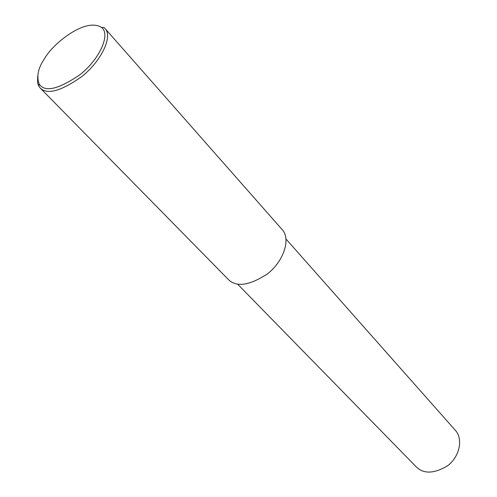 <?xml version="1.0" encoding="UTF-8"?>
<svg xmlns="http://www.w3.org/2000/svg" width="497" height="497" viewBox="0 0 497 497"><rect width="100%" height="100%" fill="white"/><g stroke="black" fill="none" stroke-linecap="round" stroke-linejoin="round"><path stroke-width="0.75" d="M101.512 27.428C110.595 33.759 100.531 58.18 80.371 74.382C58.435 89.485 44.668 92.653 39.077 83.881C36.399 76.14 38.232 67.729 44.568 58.646C51.688 44.997 84.919 16.948 101.512 27.428L103.972 27.459L105.289 28.807C112.552 36.679 101.854 60.255 82.427 76.097C61.162 91.237 47.029 95.144 40.015 87.826L38.58 85.708L37.673 83.129L37.61 76.488M105.289 28.807L282.489 229.981C290.726 239.057 283.917 260.968 267.541 273.822C249.264 285.732 236.106 287.527 228.055 279.202L40.015 87.826M286.023 239.051L455.575 430.576C463.198 439.006 459.725 456.613 447.642 465.739C433.906 473.927 423.314 474.175 415.865 466.478L237.535 284.079M38.896 86.298L39.077 83.881"/></g></svg>
